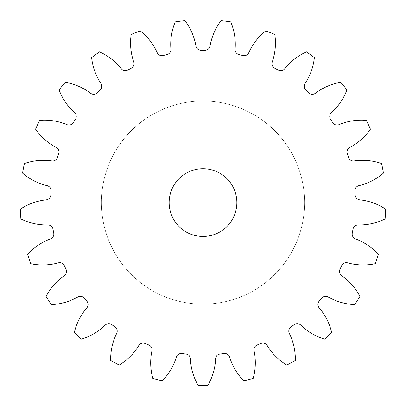 <?xml version="1.0" encoding="UTF-8"?>
<svg xmlns="http://www.w3.org/2000/svg" width="406" height="406" viewBox="0 0 406 406"><rect width="100%" height="100%" fill="white"/><g stroke="black" fill="none" stroke-linecap="round" stroke-linejoin="round"><path stroke-width="0.3" stroke-dasharray="2.03 1.52" d="M169.145 202.584A33.855 33.855 0 0 0 203 236.439A33.855 33.855 0 0 0 236.855 202.584A33.855 33.855 0 0 0 203 168.729A33.855 33.855 0 0 0 169.145 202.584M304.566 202.584A101.566 101.566 0 0 0 203 101.018A101.566 101.566 0 0 0 101.434 202.584A101.566 101.566 0 0 0 203 304.15A101.566 101.566 0 0 0 304.566 202.584A101.566 101.566 0 0 0 203 101.018A101.566 101.566 0 0 0 101.434 202.584A101.566 101.566 0 0 0 203 304.15A101.566 101.566 0 0 0 304.566 202.584M170.931 49.547A5.146 5.146 0 0 0 170.916 49.126A57.896 57.896 0 0 1 175.26 21.883A182.822 182.822 0 0 1 184.928 20.66A57.896 57.896 0 0 1 195.915 45.969A5.146 5.146 0 0 0 201.051 50.248A152.351 152.351 0 0 1 204.949 50.248A5.146 5.146 0 0 0 210.085 45.969A57.896 57.896 0 0 1 221.072 20.66A182.822 182.822 0 0 1 230.74 21.883A57.896 57.896 0 0 1 235.084 49.126A5.146 5.146 0 0 0 238.997 54.551A152.351 152.351 0 0 1 242.773 55.515A5.146 5.146 0 0 0 248.812 52.648A57.896 57.896 0 0 1 265.747 30.871A182.822 182.822 0 0 1 274.806 34.459A57.896 57.896 0 0 1 272.243 61.925A5.146 5.146 0 0 0 274.684 68.152A152.351 152.351 0 0 1 278.095 70.03A5.146 5.146 0 0 0 284.662 68.751A57.896 57.896 0 0 1 306.479 51.866A182.822 182.822 0 0 1 314.361 57.596A57.896 57.896 0 0 1 305.048 83.565A5.146 5.146 0 0 0 305.865 90.203A152.351 152.351 0 0 1 308.702 92.867A5.146 5.146 0 0 0 315.376 93.268A57.896 57.896 0 0 1 340.71 82.337A182.822 182.822 0 0 1 346.922 89.848A57.896 57.896 0 0 1 331.438 112.68A5.146 5.146 0 0 0 330.58 119.313A152.351 152.351 0 0 1 332.666 122.602A5.146 5.146 0 0 0 339.035 124.647A57.896 57.896 0 0 1 366.288 120.364A182.822 182.822 0 0 1 370.434 129.179A57.896 57.896 0 0 1 349.764 147.449A5.146 5.146 0 0 0 347.277 153.661A152.351 152.351 0 0 1 348.485 157.361A5.146 5.146 0 0 0 354.144 160.928A57.896 57.896 0 0 1 381.604 163.552A182.822 182.822 0 0 1 383.431 173.129A57.896 57.896 0 0 1 358.863 185.679A5.146 5.146 0 0 0 354.915 191.079A152.351 152.351 0 0 1 355.159 194.961A5.146 5.146 0 0 0 359.752 199.823A57.896 57.896 0 0 1 385.7 209.197A182.822 182.822 0 0 1 385.086 218.925A57.896 57.896 0 0 1 358.173 224.97A5.146 5.146 0 0 0 353.002 229.217A152.351 152.351 0 0 1 352.276 233.044A5.146 5.146 0 0 0 355.514 238.89A57.896 57.896 0 0 1 378.316 254.425A182.822 182.822 0 0 1 375.306 263.692A57.896 57.896 0 0 1 347.729 262.86A5.146 5.146 0 0 0 341.669 265.686A152.351 152.351 0 0 1 340.01 269.208A5.146 5.146 0 0 0 341.695 275.679A57.896 57.896 0 0 1 359.914 296.395A182.822 182.822 0 0 1 354.692 304.627A57.896 57.896 0 0 1 328.19 296.959A5.146 5.146 0 0 0 321.618 298.187A152.351 152.351 0 0 1 319.136 301.186A5.146 5.146 0 0 0 319.162 307.875A57.896 57.896 0 0 1 331.656 332.473A182.822 182.822 0 0 1 324.551 339.142A57.896 57.896 0 0 1 300.79 325.125A5.146 5.146 0 0 0 294.117 324.683A152.351 152.351 0 0 1 290.965 326.972A5.146 5.146 0 0 0 289.326 333.458A57.896 57.896 0 0 1 295.314 360.386A182.822 182.822 0 0 1 286.773 365.08A57.896 57.896 0 0 1 267.244 345.597A5.146 5.146 0 0 0 260.891 343.506A152.351 152.351 0 0 1 257.267 344.943A5.146 5.146 0 0 0 254.065 350.814A57.896 57.896 0 0 1 253.171 378.387A182.822 182.822 0 0 1 243.727 380.808A57.896 57.896 0 0 1 229.659 357.077A5.146 5.146 0 0 0 224.026 353.479A152.351 152.351 0 0 1 220.164 353.966A5.146 5.146 0 0 0 215.601 358.853A57.896 57.896 0 0 1 207.872 385.34A182.822 182.822 0 0 1 198.128 385.34A57.896 57.896 0 0 1 190.399 358.853A5.146 5.146 0 0 0 185.836 353.966A152.351 152.351 0 0 1 181.974 353.479A5.146 5.146 0 0 0 176.341 357.077A57.896 57.896 0 0 1 162.273 380.808A182.822 182.822 0 0 1 152.829 378.387A57.896 57.896 0 0 1 151.935 350.814A5.146 5.146 0 0 0 148.733 344.943A152.351 152.351 0 0 1 145.109 343.506A5.146 5.146 0 0 0 138.756 345.597A57.896 57.896 0 0 1 119.227 365.08A182.822 182.822 0 0 1 110.686 360.386A57.896 57.896 0 0 1 116.674 333.458A5.146 5.146 0 0 0 115.035 326.972A152.351 152.351 0 0 1 111.883 324.683A5.146 5.146 0 0 0 105.21 325.125A57.896 57.896 0 0 1 81.449 339.142A182.822 182.822 0 0 1 74.344 332.473A57.896 57.896 0 0 1 86.838 307.875A5.146 5.146 0 0 0 86.864 301.186A152.351 152.351 0 0 1 84.382 298.187A5.146 5.146 0 0 0 77.81 296.959A57.896 57.896 0 0 1 51.308 304.627A182.822 182.822 0 0 1 46.086 296.395A57.896 57.896 0 0 1 64.305 275.679A5.146 5.146 0 0 0 65.99 269.208A152.351 152.351 0 0 1 64.331 265.686A5.146 5.146 0 0 0 58.271 262.86A57.896 57.896 0 0 1 30.694 263.692A182.822 182.822 0 0 1 27.684 254.425A57.896 57.896 0 0 1 50.486 238.89A5.146 5.146 0 0 0 53.724 233.044A152.351 152.351 0 0 1 52.998 229.217A5.146 5.146 0 0 0 47.827 224.97A57.896 57.896 0 0 1 20.914 218.925A182.822 182.822 0 0 1 20.3 209.197A57.896 57.896 0 0 1 46.248 199.823A5.146 5.146 0 0 0 50.841 194.961A152.351 152.351 0 0 1 51.085 191.079A5.146 5.146 0 0 0 47.137 185.679A57.896 57.896 0 0 1 22.569 173.129A182.822 182.822 0 0 1 24.396 163.552A57.896 57.896 0 0 1 51.856 160.928A5.146 5.146 0 0 0 57.515 157.361A152.351 152.351 0 0 1 58.723 153.661A5.146 5.146 0 0 0 56.236 147.449A57.896 57.896 0 0 1 35.566 129.179A182.822 182.822 0 0 1 39.712 120.364A57.896 57.896 0 0 1 66.965 124.647A5.146 5.146 0 0 0 73.334 122.602A152.351 152.351 0 0 1 75.42 119.313A5.146 5.146 0 0 0 74.562 112.68A57.896 57.896 0 0 1 59.078 89.848A182.822 182.822 0 0 1 65.29 82.337A57.896 57.896 0 0 1 90.624 93.268A5.146 5.146 0 0 0 97.298 92.867A152.351 152.351 0 0 1 100.135 90.203A5.146 5.146 0 0 0 100.952 83.565A57.896 57.896 0 0 1 91.639 57.596A182.822 182.822 0 0 1 99.521 51.866A57.896 57.896 0 0 1 121.338 68.751A5.146 5.146 0 0 0 127.905 70.03A152.351 152.351 0 0 1 131.316 68.152A5.146 5.146 0 0 0 133.757 61.925A57.896 57.896 0 0 1 131.194 34.459A182.822 182.822 0 0 1 140.253 30.871A57.896 57.896 0 0 1 157.188 52.648A5.146 5.146 0 0 0 163.227 55.515A152.351 152.351 0 0 1 167.003 54.551A5.146 5.146 0 0 0 170.931 49.547"/><path stroke-width="0.61" d="M169.145 202.584A33.855 33.855 0 0 0 203 236.439A33.855 33.855 0 0 0 236.855 202.584A33.855 33.855 0 0 0 203 168.729A33.855 33.855 0 0 0 169.145 202.584M170.916 49.126A5.146 5.146 0 0 1 167.003 54.551A152.351 152.351 0 0 0 163.227 55.515A5.146 5.146 0 0 1 157.188 52.648A57.896 57.896 0 0 0 140.253 30.871A182.822 182.822 0 0 0 131.194 34.459A57.896 57.896 0 0 0 133.757 61.925A5.146 5.146 0 0 1 131.316 68.152A152.351 152.351 0 0 0 127.905 70.03A5.146 5.146 0 0 1 121.338 68.751A57.896 57.896 0 0 0 99.521 51.866A182.822 182.822 0 0 0 91.639 57.596A57.896 57.896 0 0 0 100.952 83.565A5.146 5.146 0 0 1 100.135 90.203A152.351 152.351 0 0 0 97.298 92.867A5.146 5.146 0 0 1 90.624 93.268A57.896 57.896 0 0 0 65.29 82.337A182.822 182.822 0 0 0 59.078 89.848A57.896 57.896 0 0 0 74.562 112.68A5.146 5.146 0 0 1 75.42 119.313A152.351 152.351 0 0 0 73.334 122.602A5.146 5.146 0 0 1 66.965 124.647A57.896 57.896 0 0 0 39.712 120.364A182.822 182.822 0 0 0 35.566 129.179A57.896 57.896 0 0 0 56.236 147.449A5.146 5.146 0 0 1 58.723 153.661A152.351 152.351 0 0 0 57.515 157.361A5.146 5.146 0 0 1 51.856 160.928A57.896 57.896 0 0 0 24.396 163.552A182.822 182.822 0 0 0 22.569 173.129A57.896 57.896 0 0 0 47.137 185.679A5.146 5.146 0 0 1 51.085 191.079A152.351 152.351 0 0 0 50.841 194.961A5.146 5.146 0 0 1 46.248 199.823A57.896 57.896 0 0 0 20.3 209.197A182.822 182.822 0 0 0 20.914 218.925A57.896 57.896 0 0 0 47.827 224.97A5.146 5.146 0 0 1 52.998 229.217A152.351 152.351 0 0 0 53.724 233.044A5.146 5.146 0 0 1 50.486 238.89A57.896 57.896 0 0 0 27.684 254.425A182.822 182.822 0 0 0 30.694 263.692A57.896 57.896 0 0 0 58.271 262.86A5.146 5.146 0 0 1 64.331 265.686A152.351 152.351 0 0 0 65.99 269.208A5.146 5.146 0 0 1 64.305 275.679A57.896 57.896 0 0 0 46.086 296.395A182.822 182.822 0 0 0 51.308 304.627A57.896 57.896 0 0 0 77.81 296.959A5.146 5.146 0 0 1 84.382 298.187A152.351 152.351 0 0 0 86.864 301.186A5.146 5.146 0 0 1 86.838 307.875A57.896 57.896 0 0 0 74.344 332.473A182.822 182.822 0 0 0 81.449 339.142A57.896 57.896 0 0 0 105.21 325.125A5.146 5.146 0 0 1 111.883 324.683A152.351 152.351 0 0 0 115.035 326.972A5.146 5.146 0 0 1 116.674 333.458A57.896 57.896 0 0 0 110.686 360.386A182.822 182.822 0 0 0 119.227 365.08A57.896 57.896 0 0 0 138.756 345.597A5.146 5.146 0 0 1 145.109 343.506A152.351 152.351 0 0 0 148.733 344.943A5.146 5.146 0 0 1 151.935 350.814A57.896 57.896 0 0 0 152.829 378.387A182.822 182.822 0 0 0 162.273 380.808A57.896 57.896 0 0 0 176.341 357.077A5.146 5.146 0 0 1 181.974 353.479A152.351 152.351 0 0 0 185.836 353.966A5.146 5.146 0 0 1 190.399 358.853A57.896 57.896 0 0 0 198.128 385.34A182.822 182.822 0 0 0 207.872 385.34A57.896 57.896 0 0 0 215.601 358.853A5.146 5.146 0 0 1 220.164 353.966A152.351 152.351 0 0 0 224.026 353.479A5.146 5.146 0 0 1 229.659 357.077A57.896 57.896 0 0 0 243.727 380.808A182.822 182.822 0 0 0 253.171 378.387A57.896 57.896 0 0 0 254.065 350.814A5.146 5.146 0 0 1 257.267 344.943A152.351 152.351 0 0 0 260.891 343.506A5.146 5.146 0 0 1 267.244 345.597A57.896 57.896 0 0 0 286.773 365.08A182.822 182.822 0 0 0 295.314 360.386A57.896 57.896 0 0 0 289.326 333.458A5.146 5.146 0 0 1 290.965 326.972A152.351 152.351 0 0 0 294.117 324.683A5.146 5.146 0 0 1 300.79 325.125A57.896 57.896 0 0 0 324.551 339.142A182.822 182.822 0 0 0 331.656 332.473A57.896 57.896 0 0 0 319.162 307.875A5.146 5.146 0 0 1 319.136 301.186A152.351 152.351 0 0 0 321.618 298.187A5.146 5.146 0 0 1 328.19 296.959A57.896 57.896 0 0 0 354.692 304.627A182.822 182.822 0 0 0 359.914 296.395A57.896 57.896 0 0 0 341.695 275.679A5.146 5.146 0 0 1 340.01 269.208A152.351 152.351 0 0 0 341.669 265.686A5.146 5.146 0 0 1 347.729 262.86A57.896 57.896 0 0 0 375.306 263.692A182.822 182.822 0 0 0 378.316 254.425A57.896 57.896 0 0 0 355.514 238.89A5.146 5.146 0 0 1 352.276 233.044A152.351 152.351 0 0 0 353.002 229.217A5.146 5.146 0 0 1 358.173 224.97A57.896 57.896 0 0 0 385.086 218.925A182.822 182.822 0 0 0 385.7 209.197A57.896 57.896 0 0 0 359.752 199.823A5.146 5.146 0 0 1 355.159 194.961A152.351 152.351 0 0 0 354.915 191.079A5.146 5.146 0 0 1 358.863 185.679A57.896 57.896 0 0 0 383.431 173.129A182.822 182.822 0 0 0 381.604 163.552A57.896 57.896 0 0 0 354.144 160.928A5.146 5.146 0 0 1 348.485 157.361A152.351 152.351 0 0 0 347.277 153.661A5.146 5.146 0 0 1 349.764 147.449A57.896 57.896 0 0 0 370.434 129.179A182.822 182.822 0 0 0 366.288 120.364A57.896 57.896 0 0 0 339.035 124.647A5.146 5.146 0 0 1 332.666 122.602A152.351 152.351 0 0 0 330.58 119.313A5.146 5.146 0 0 1 331.438 112.68A57.896 57.896 0 0 0 346.922 89.848A182.822 182.822 0 0 0 340.71 82.337A57.896 57.896 0 0 0 315.376 93.268A5.146 5.146 0 0 1 308.702 92.867A152.351 152.351 0 0 0 305.865 90.203A5.146 5.146 0 0 1 305.048 83.565A57.896 57.896 0 0 0 314.361 57.596A182.822 182.822 0 0 0 306.479 51.866A57.896 57.896 0 0 0 284.662 68.751A5.146 5.146 0 0 1 278.095 70.03A152.351 152.351 0 0 0 274.684 68.152A5.146 5.146 0 0 1 272.243 61.925A57.896 57.896 0 0 0 274.806 34.459A182.822 182.822 0 0 0 265.747 30.871A57.896 57.896 0 0 0 248.812 52.648A5.146 5.146 0 0 1 242.773 55.515A152.351 152.351 0 0 0 238.997 54.551A5.146 5.146 0 0 1 235.084 49.126A57.896 57.896 0 0 0 230.74 21.883A182.822 182.822 0 0 0 221.072 20.66A57.896 57.896 0 0 0 210.085 45.969A5.146 5.146 0 0 1 204.949 50.248A152.351 152.351 0 0 0 201.051 50.248A5.146 5.146 0 0 1 195.915 45.969A57.896 57.896 0 0 0 184.928 20.66A182.822 182.822 0 0 0 175.26 21.883A57.896 57.896 0 0 0 170.916 49.126"/></g></svg>
